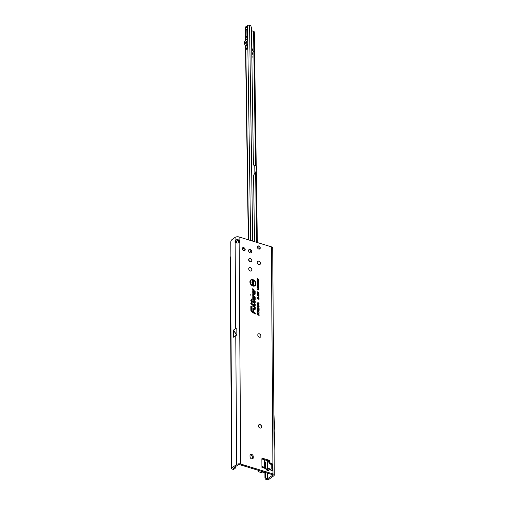 <?xml version="1.0" encoding="UTF-8"?>
<svg xmlns="http://www.w3.org/2000/svg" width="505" height="505" viewBox="0 0 505 505"><rect width="100%" height="100%" fill="white"/><g stroke="black" fill="none" stroke-linecap="round" stroke-linejoin="round"><path stroke-width="0.76" d="M263.048 466.828L264.74 467.34L266.129 469.581L266.88 469.568A1.673 0.814 -73 0 1 267.309 470.508L268.49 470.3A1.673 1.136 -130.9 0 0 266.848 469.517L266.773 469.555M258.844 424.8A1.932 1.42 -125.9 0 1 259.923 424.692A1.932 1.42 -125.9 0 1 261.413 426.176A1.932 1.42 -125.9 0 1 261.11 427.924M258.213 333.969A1.932 1.42 -125.9 0 1 259.286 333.862A1.932 1.42 -125.9 0 1 260.776 335.352A1.932 1.42 -125.9 0 1 260.473 337.1M257.702 261.312A1.932 1.42 -125.9 0 1 258.781 261.205A1.932 1.42 -125.9 0 1 260.271 262.688A1.932 1.42 -125.9 0 1 259.968 264.437M249.091 258.686A1.932 1.42 -125.9 0 1 250.164 258.579A1.932 1.42 -125.9 0 1 251.66 260.062A1.932 1.42 -125.9 0 1 251.357 261.811M249.028 249.603A1.932 1.42 -125.9 0 1 250.101 249.495A1.932 1.42 -125.9 0 1 251.597 250.979A1.932 1.42 -125.9 0 1 251.294 252.727M249.154 267.764A1.932 1.42 -125.9 0 1 250.227 267.656A1.932 1.42 -125.9 0 1 251.724 269.146A1.932 1.42 -125.9 0 1 251.421 270.895M250.777 295.21L250.777 294.636L250.777 295.21M253.573 281.216L253.567 280.887L253.573 281.216M252.954 285.672A3.213 2.361 54.1 0 0 255.296 284.927A3.213 2.361 54.1 0 0 252.917 280.004A3.213 2.361 54.1 0 0 251.686 279.947A3.213 2.361 54.1 0 0 250.328 282.712A3.213 2.361 54.1 0 0 252.954 285.672M251.585 279.972A3.301 2.424 54.1 0 0 251.477 279.997A3.301 2.424 54.1 0 0 250.082 282.838A3.301 2.424 54.1 0 0 252.778 285.874A3.301 2.424 54.1 0 0 255.183 285.11A3.301 2.424 54.1 0 0 255.24 285.016M252.961 286.038A3.63 2.664 54.1 0 0 254.35 286.108A3.63 2.664 54.1 0 0 255.877 282.983A3.63 2.664 54.1 0 0 252.917 279.637A3.63 2.664 54.1 0 0 250.272 280.483A3.63 2.664 54.1 0 0 252.961 286.038M254.242 286.127A3.541 2.601 54.1 0 0 255.618 283.04A3.541 2.601 54.1 0 0 252.74 279.846A3.541 2.601 54.1 0 0 250.215 280.578M251.736 302.931L251.831 301.239L254.223 302.647A0.694 0.511 54.1 0 0 254.956 302.274L254.735 301.536L254.735 302.211A0.436 0.322 -125.9 0 1 254.28 302.445L251.831 301.005L251.604 299.465L251.61 300.879L250.815 300.418M254.116 302.886A0.783 0.574 54.1 0 0 254.817 302.634M254.375 303.006A1.029 0.757 54.1 0 0 255.233 302.362L255.227 301.523L254.451 301.068L254.35 302.179L252.109 300.866L252.096 299.446L251.32 298.992L251.332 300.412L250.815 300.103L251.345 302.703L252.121 303.158L252.115 301.712L254.154 302.912A1.029 0.757 54.1 0 0 254.375 303.006M254.659 303.044A0.947 0.694 54.1 0 0 254.981 302.47L254.949 301.668M254.438 305.348L254.501 304.13L254.76 305.064A0.436 0.322 -125.9 0 1 254.299 305.298L250.833 303.271M251.118 303.663L254.242 305.5A0.694 0.511 54.1 0 0 254.975 305.134L254.968 304.25L254.469 303.966M254.135 305.74A0.783 0.574 54.1 0 0 254.836 305.487M254.4 305.86A1.029 0.757 54.1 0 0 255.252 305.216L255.246 304.105L254.469 303.65L254.394 305.045L250.833 302.962L250.84 303.808L254.173 305.765A1.029 0.757 54.1 0 0 254.4 305.86M254.678 305.897A0.947 0.694 54.1 0 0 255.006 305.323L254.968 304.256M254.495 307.356L254.419 308.732L252.841 307.81L252.847 308.656L254.198 309.451A1.029 0.757 54.1 0 0 255.277 308.902L255.265 306.964L252.828 305.531L252.835 306.377L254.773 307.21L254.785 308.751A0.436 0.322 -125.9 0 1 254.324 308.984L252.847 308.126M254.526 307.375L254.463 309.041M253.125 308.517L254.274 309.186A0.694 0.511 54.1 0 0 255 308.82L254.987 307.103L252.828 305.847M254.16 309.426A0.783 0.574 54.1 0 0 254.861 309.174M254.709 309.584A0.947 0.694 54.1 0 0 255.031 309.01L254.987 307.109M251.654 458.894A1.932 1.42 -125.9 0 1 250.025 456.697L250.019 455.567A1.932 1.42 -125.9 0 1 250.499 454.494A1.932 1.42 -125.9 0 1 252.254 454.683A1.932 1.42 -125.9 0 1 253.251 456.552L253.257 457.688A1.932 1.42 -125.9 0 1 252.778 458.755A1.932 1.42 -125.9 0 1 251.654 458.894M257.417 247.646L257.405 246.579A1.742 1.275 -125.9 0 1 257.878 246.623A1.742 1.275 -125.9 0 1 259.254 249.11M258.762 245.986A1.742 1.275 -125.9 0 1 260.113 247.349A1.742 1.275 -125.9 0 1 259.791 248.927A1.742 1.275 -125.9 0 1 258.781 249.047A1.742 1.275 -125.9 0 1 257.43 247.684A1.742 1.275 -125.9 0 1 257.752 246.105A1.742 1.275 -125.9 0 1 258.762 245.986M242.381 248.207A1.742 1.275 -125.9 0 1 242.848 248.271A1.742 1.275 -125.9 0 1 244.224 250.758M243.732 247.627A1.742 1.275 -125.9 0 1 245.089 248.997A1.742 1.275 -125.9 0 1 244.767 250.568A1.742 1.275 -125.9 0 1 243.757 250.695A1.742 1.275 -125.9 0 1 242.4 249.325A1.742 1.275 -125.9 0 1 242.722 247.753A1.742 1.275 -125.9 0 1 243.732 247.627M260.012 424.623A1.932 1.42 -125.9 0 1 261.514 426.144A1.932 1.42 -125.9 0 1 261.154 427.893A1.932 1.42 -125.9 0 1 260.031 428.032A1.932 1.42 -125.9 0 1 258.528 426.51A1.932 1.42 -125.9 0 1 258.888 424.762A1.932 1.42 -125.9 0 1 260.012 424.623M259.374 333.799A1.932 1.42 -125.9 0 1 260.877 335.32A1.932 1.42 -125.9 0 1 260.523 337.069A1.932 1.42 -125.9 0 1 259.4 337.207A1.932 1.42 -125.9 0 1 257.897 335.686A1.932 1.42 -125.9 0 1 258.251 333.938A1.932 1.42 -125.9 0 1 259.374 333.799M250.316 267.593A1.932 1.42 -125.9 0 1 251.825 269.114A1.932 1.42 -125.9 0 1 251.465 270.863A1.932 1.42 -125.9 0 1 250.341 271.002A1.932 1.42 -125.9 0 1 248.839 269.481A1.932 1.42 -125.9 0 1 249.199 267.732A1.932 1.42 -125.9 0 1 250.316 267.593M250.253 258.51A1.932 1.42 -125.9 0 1 251.761 260.031A1.932 1.42 -125.9 0 1 251.402 261.779A1.932 1.42 -125.9 0 1 250.278 261.918A1.932 1.42 -125.9 0 1 248.776 260.397A1.932 1.42 -125.9 0 1 249.135 258.648A1.932 1.42 -125.9 0 1 250.253 258.51M258.869 261.142A1.932 1.42 -125.9 0 1 260.372 262.657A1.932 1.42 -125.9 0 1 260.012 264.405A1.932 1.42 -125.9 0 1 258.895 264.544A1.932 1.42 -125.9 0 1 257.386 263.029A1.932 1.42 -125.9 0 1 257.746 261.281A1.932 1.42 -125.9 0 1 258.869 261.142M250.19 249.432A1.932 1.42 -125.9 0 1 251.698 250.947A1.932 1.42 -125.9 0 1 251.339 252.696A1.932 1.42 -125.9 0 1 250.215 252.835A1.932 1.42 -125.9 0 1 248.712 251.32A1.932 1.42 -125.9 0 1 249.072 249.571A1.932 1.42 -125.9 0 1 250.19 249.432M233.878 468.709A1.932 1.275 61.5 0 0 234.787 468.703L233.72 469.284A1.932 1.275 -118.5 0 1 232.811 469.29L233.878 468.709L233.285 468.293L238.013 464.865A1.288 0.606 -0.4 0 1 239.793 464.682L272.094 474.536A1.288 0.606 -0.4 0 1 272.675 475.041A1.288 0.606 -0.4 0 1 272.46 475.382L267.227 478.999L266.924 479.75L266.463 479.668A1.932 1.54 -135.1 0 1 264.929 477.648L264.898 472.345M250.145 454.936A1.932 1.42 -125.9 0 1 252.367 457.189L252.374 458.325A1.932 1.42 -125.9 0 1 252.248 458.957M236.479 243.031L236.46 242.962A1.932 0.941 107 0 1 236.454 241.731C236.858 240.247 237.451 239.97 238.234 240.891A1.932 1.42 -125.9 0 1 238.682 242.88M261.861 458.957L267.94 460.806A0.966 0.707 -125.9 0 1 268.723 461.677L269.058 463.072A0.966 0.707 54.1 0 0 269.847 463.937L270.945 464.278A0.966 0.707 -125.9 0 1 271.759 465.376L271.785 469.082M268.49 470.3L269.247 469.644L268.275 468.741M262.461 466.967L263.534 467.901L261.918 467.409L261.861 458.894A0.966 0.707 -125.9 0 1 262.663 458.287L268.824 460.169A0.966 0.707 -125.9 0 1 269.607 461.04L269.941 462.428A0.966 0.707 54.1 0 0 270.731 463.3L271.829 463.634A0.966 0.707 -125.9 0 1 272.643 464.733L272.668 468.583L270.945 469.17L268.856 468.596M268.868 468.602L267.77 468.621A1.673 0.814 72.2 0 0 267.562 468.773L267.606 468.861A1.673 1.136 -130.9 0 1 269.247 469.644L271.071 470.199L269.998 469.265M263.036 466.822L262.057 466.046L261.906 465.294M264.626 472.263A0.966 0.454 179.6 0 0 264.469 472.314L263.339 472.8A0.966 0.454 -0.4 0 1 262.164 472.844L258.857 471.834A0.966 0.454 -0.4 0 1 258.421 471.462A0.966 0.454 -0.4 0 1 258.579 471.203L259.349 470.647M238.234 240.891L239.118 240.254A1.932 1.42 -125.9 0 1 239.181 242.76A1.932 1.42 -125.9 0 1 239.136 242.791C237.331 243.214 235.993 243.132 235.115 242.552A1.932 0.941 107 0 1 235.109 241.321L236.454 241.731M235.494 242.899L235.115 242.552L235.715 328.477L236.82 328.913L236.864 335.124A2.897 1.37 179.6 0 0 235.766 335.598L236.662 464.455A2.897 1.37 -0.4 0 1 240.677 464.044L272.978 473.898A2.897 1.37 -0.4 0 1 274.284 475.028A2.897 1.37 -0.4 0 1 273.805 475.792L268.9 479.346A1.932 0.915 -0.4 0 1 266.924 479.75M236.725 335.162L233.569 330.03L233.569 337.195L235.766 335.598M233.569 330.03L235.715 328.477M274.284 475.028L272.7 247.968A2.897 1.37 179.6 0 0 271.393 246.838L239.092 236.978A2.897 1.37 179.6 0 0 235.077 237.394L231.827 239.755A1.932 0.941 -73 0 0 230.772 242.223L230.867 255.846A1.932 0.941 107 0 1 230.469 257.493L230.154 258.27L231.618 468.387A1.932 0.915 -0.4 0 1 231.934 467.882L236.662 464.455M261.918 467.409L265.359 468.457L265.819 468.179L266.589 469.297M272.687 470.692L271.071 470.199L272.687 470.692L272.668 468.583L272.119 469.05M257.399 287.932L258.169 287.522L258.951 288.405L258.2 288.816L257.493 287.629M257.266 288.071L257.992 287.705L258.503 288.014L258.712 288.816L258.2 288.816M258.926 287.408L257.411 287.2L257.411 286.865L258.491 286.884L257.399 285.912L258.92 286.373L258.03 286.36L258.92 286.903L257.992 287.118L258.699 287.591M258.913 285.963L257.399 285.761L257.424 284.997L257.853 284.864L258.693 286.152M257.424 284.997L257.853 284.864L258.118 285.956L258.693 286.127M257.367 283.999L258.143 283.595L258.92 284.473L258.169 284.883L257.468 283.696M257.241 284.138L257.967 283.772L258.478 284.081L258.686 284.883L258.169 284.883M258.895 283.475L257.386 283.267L258.364 282.768L257.373 282.213L258.895 282.674L257.91 283.172L258.674 283.659L257.91 283.172M258.882 281.468L258.888 282.484L257.373 282.017L257.367 281.026L257.632 281.847L257.979 281.948L257.979 281.247L258.629 282.15L258.882 281.468L258.667 282.415M258.882 281.077L257.367 280.875L258.352 280.376L257.361 279.82L258.876 280.281L257.891 280.78L258.655 281.266L257.891 280.78M258.869 279.524L257.361 279.726L257.348 278.653L258.648 279.707M258.699 289.611L258.396 288.942L258.958 289.687L258.175 290.053L257.405 289.195L257.91 288.816L257.67 289.283L258.175 289.801L258.699 289.611L257.929 289.952M258.699 289.592L258.175 290.053M257.405 289.195L257.727 289.119M257.973 289.081L257.443 289.416M259.027 295.545L258.409 295.785L258.629 295.318L257.291 294.566L259.027 295.545L258.409 295.785M259.021 294.598L258.396 294.844L258.623 294.371L257.285 293.62L259.021 294.598L258.396 294.844M259.014 293.657L258.39 293.897L258.617 293.43L257.279 292.679L259.014 293.657L258.39 293.897M259.008 292.711L258.383 292.957L258.611 292.483L257.272 291.732L259.008 292.711L258.383 292.957M259.033 296.284L257.279 295.299L258.8 296.441M259.027 298.928L259.033 299.345L257.279 298.815L257.272 298.234L258.099 298.316L257.272 297.887L257.266 297.312L259.021 297.849L259.027 298.266L258.383 298.07L259.027 298.404L259.027 298.796L258.402 298.739L259.027 298.928L258.781 299.269M258.756 305.045L258.409 304.25L259.097 305.146L258.169 305.588L257.253 304.565L257.872 304.111L257.594 304.679L258.169 305.254L258.756 305.045L257.992 305.456L258.655 305.197L257.992 305.456L257.342 304.786L257.948 304.458M258.282 304.483L259.097 305.146L258.169 305.588M257.253 304.565L257.872 304.111L257.676 304.483M258.749 303.6L258.396 302.804L259.084 303.694L258.156 304.136L257.247 303.12L257.859 302.659L257.582 303.227L258.156 303.808L258.749 303.6L257.979 304.01L258.642 303.751L257.979 304.01L257.335 303.335L257.941 303.013M258.276 303.038L259.084 303.694L258.156 304.136M257.247 303.12L257.859 302.659L257.67 303.038M258.087 305.929L258.547 305.752L259.103 306.548L258.415 306.996L258.554 306.087L257.796 306.762L257.266 306.017L257.891 305.594L257.916 306.428L258.547 305.752L259.103 306.548L258.415 306.996M258.377 306.661L258.768 306.428M258.377 306.144L257.796 306.762M257.266 306.017L257.67 305.923M257.929 305.935L257.354 306.219L257.784 306.63L258.005 306.213M257.171 307.949L258.017 307.747L258.869 308.473L258.2 308.624L257.279 307.804L258.194 307.545L259.115 308.366L258.85 308.707M257.178 309.06L258.023 308.858L259.128 309.477L258.213 309.735L257.285 308.909L258.2 308.65L259.128 309.477L258.863 309.817M257.291 309.754L259.109 310.638L257.897 310.272L258.106 310.695L257.758 310.588L257.291 309.754M257.683 311.112L257.683 311.787L257.348 311.68L257.342 310.6L259.122 312.021L257.683 311.112L257.436 311.711M259.134 313.839L259.134 314.173L257.342 313.624L257.335 312.904L257.859 312.475L258.345 312.936L259.128 312.702L258.402 313.46L259.134 313.839L258.888 314.097M257.335 312.904L257.859 312.475L258.143 313.226L258.876 312.936L258.156 313.794L258.888 314.022M259.141 315.057L259.147 315.391L257.348 314.842L257.342 313.719L257.683 314.615L258.39 314.154L258.39 314.83L259.141 315.057L258.895 315.316M253.889 297.969L252.765 296.637L252.778 298.745A1.458 1.067 54.1 0 0 254.564 300.425A1.458 1.067 54.1 0 0 255.214 299.49L255.195 297.003L253.598 296.063L253.529 294.901L252.752 294.447L252.759 295.722A1.029 0.757 54.1 0 0 253.403 296.795L254.425 297.394L254.438 299.25A0.53 0.385 -125.9 0 1 253.554 298.979L253.554 298.625L253.901 299.036L253.611 298.076M253.851 292.237L252.727 290.905L252.74 293.014A1.458 1.067 54.1 0 0 254.52 294.693A1.458 1.067 54.1 0 0 255.17 293.759L255.158 291.271L253.56 290.331L253.485 289.169L252.708 288.715L252.721 289.99A1.029 0.757 54.1 0 0 253.365 291.063L254.387 291.663L254.4 293.519A0.53 0.385 -125.9 0 1 253.516 293.247L253.51 292.894L253.857 293.304L253.573 292.344M252.045 312.109L255.315 314.022L255.309 313.176L253.649 312.204L253.63 309.672L252.853 309.218L252.872 311.749L252.235 311.377A0.928 0.682 -125.9 0 1 251.66 310.411L251.635 306.718L250.852 306.264L250.884 310.177A1.856 1.363 54.1 0 0 252.045 312.109M253.832 284.921L253.832 285.401L252.071 284.864L252.071 284.403L252.942 284.1L252.064 283.835L252.058 283.356L253.826 283.892L253.826 284.365L252.967 284.656L253.832 284.921L253.586 285.325M253.807 281.639L253.813 282.118L252.052 281.582L252.039 280.275L252.456 280.401L252.462 281.228L252.702 280.584L253.119 280.711L253.125 281.43L253.807 281.639L253.56 282.043M252.532 282.844L253.264 282.087L253.838 283.015L253.144 283.583L253.27 282.566L252.557 283.33L252.033 282.491L252.645 281.96L252.487 282.97M253.504 283.595L253.144 283.583M253.093 282.617L252.38 283.381M252.033 282.491L252.645 281.96L252.424 282.459M252.424 282.478L252.355 283.046M252.79 282.219L253.264 282.087L253.586 283.122L253.03 283.646M272.346 468.987L272.668 468.583M251.414 310.625A1.016 0.745 -125.9 0 1 251.408 310.518L251.383 306.882L250.859 306.573M253.396 312.361L253.384 309.843L252.853 309.533M255.063 313.876L255.063 313.34L253.371 312.342L253.352 309.817M250.916 310.367L251.136 306.731L250.916 310.367A1.603 1.18 54.1 0 0 250.928 310.575M251.351 306.857L251.376 310.329A1.262 0.928 -125.9 0 0 252.165 311.642L253.15 312.216L253.138 309.691L252.904 312.071M251.162 310.259A1.521 1.117 54.1 0 0 252.115 311.844L255.031 313.321M252.866 306.396L253.112 306.005L252.86 306.396M253.112 306.238L254.773 307.21M253.605 293.007L253.605 292.382M253.27 293.392A0.612 0.454 -125.9 0 1 253.264 293.355L253.51 292.894M254.274 293.803A0.612 0.454 -125.9 0 1 253.731 294.036M253.491 290.224L253.207 289.321M254.413 294.712A1.37 1.004 54.1 0 0 254.924 293.859L254.905 291.435L253.485 290.596A0.436 0.322 -125.9 0 1 253.213 290.141L252.992 289.188L252.999 290.072A0.694 0.511 54.1 0 0 253.434 290.798L254.665 291.518L254.678 293.607A0.865 0.631 -125.9 0 1 253.232 293.165L253.226 292.18L253.573 292.294L253.011 291.625L253.018 293.102A1.124 0.821 54.1 0 0 254.892 293.67L254.88 291.41M254.387 291.669L254.432 293.708A0.776 0.568 -125.9 0 1 254.179 294.175M252.992 289.188L252.752 290.179A0.783 0.574 54.1 0 0 252.752 290.249M253.011 291.625L252.771 293.203A1.206 0.89 54.1 0 0 252.778 293.342M253.63 294.516A1.206 0.89 54.1 0 0 254.665 294.295A1.206 0.89 54.1 0 0 254.716 294.2M253.649 298.739L253.643 298.114M253.308 299.124A0.612 0.454 -125.9 0 1 253.308 299.086L253.554 298.625M254.318 299.534A0.612 0.454 -125.9 0 1 253.775 299.768M253.283 296.031L253.276 295.065L252.752 294.756M254.451 300.443A1.37 1.004 54.1 0 0 254.962 299.591L254.918 297.148M253.27 298.348L253.497 298.613L253.611 298.026L253.049 297.357L253.062 298.834A1.124 0.821 54.1 0 0 254.93 299.402L254.918 297.142L253.529 296.328A0.436 0.322 -125.9 0 1 253.251 295.873L253.245 295.046M254.425 297.401L254.469 299.44A0.776 0.568 -125.9 0 1 254.217 299.907M252.79 295.911L253.03 294.92L252.79 295.911A0.783 0.574 54.1 0 0 252.79 295.981M253.049 297.357L252.809 298.935A1.206 0.89 54.1 0 0 252.822 299.074M253.668 300.248A1.206 0.89 54.1 0 0 254.703 300.027A1.206 0.89 54.1 0 0 254.76 299.932M254.457 297.413L254.716 299.339A0.865 0.631 -125.9 0 1 253.276 298.897L253.27 297.912L253.617 298.322M253.037 295.804A0.694 0.511 54.1 0 0 253.472 296.53L254.703 297.249M252.109 300.866L251.818 299.598M251.875 303.013L252.115 301.712M251.339 301.264L251.376 302.722M251.099 300.81L251.616 301.113L251.837 302.684M251.604 299.465L251.364 300.734M254.735 301.536L254.419 302.495M252.967 284.656L252.538 284.782L253.579 285.104M253.826 284.365L252.538 284.782M253.826 283.892L253.579 284.429M252.064 283.614L253.573 284.075M252.942 284.1L252.071 284.561M253.125 281.43L253.56 281.822M253.119 280.711L252.872 281.613M252.456 280.401L252.21 281.411M252.734 282.333L253.087 282.289M251.932 282.636L252.405 282.143M258.39 314.83L258.895 315.24M258.39 314.154L258.143 315.013M258.055 314.729L257.683 314.615M257.676 313.82L257.436 314.798M257.228 313.056L257.683 312.683M257.424 313.573L257.96 313.738L257.859 312.81L257.424 313.573L258.068 313.51M257.683 312.86L257.676 313.39M257.594 310.682L257.619 311.105M258.049 311.433L258.869 311.869M257.329 310.019L258.863 310.562M257.897 310.272L257.55 310.272L257.815 310.714M258.8 309.325L258.743 309.83M258.207 308.984L257.6 309.016L258.806 309.376L258.207 308.984L257.373 309.205M257.354 309.123L258.03 309.603L258.794 309.426M258.705 309.521L258.03 309.603M258.794 308.214L258.737 308.719M258.194 307.88L257.594 307.905L258.2 308.29L258.8 308.265L257.361 308.1M257.342 308.012L258.023 308.492L258.787 308.315M258.699 308.416L258.023 308.492M258.857 306.655L258.301 307.065M257.979 306.106L258.371 305.961M257.67 305.973L257.354 306.219L257.67 305.973M257.159 306.169L257.651 305.784M258.314 306.396L257.619 306.813M258.276 306.876L258.661 306.579L258.276 306.876M257.676 303.057L257.335 303.335L257.676 303.057M257.14 303.271L257.632 302.861M258.838 303.802L258.623 304.199M257.683 304.509L257.342 304.786L257.683 304.509M257.152 304.717L257.638 304.313M258.844 305.254L258.636 305.651M258.402 298.739L257.493 298.72L258.781 299.111M259.027 298.404L258.781 298.777M258.383 298.07L257.487 297.906L258.781 298.575M259.021 297.849L258.775 298.19M257.266 297.571L258.775 298.032M258.099 298.316L257.272 298.455M258.409 292.079L258.756 292.818M257.272 291.991L258.232 292.281M258.415 293.026L258.762 293.759M257.279 292.938L258.238 293.228M258.421 293.967L258.768 294.705M257.285 293.878L258.244 294.175M258.427 294.914L258.775 295.652M257.291 294.825L258.251 295.116M257.279 289.34L257.695 288.993M258.737 289.801L257.998 290.135M257.613 279.139L258.648 279.688M257.613 278.728L257.392 279.303M257.619 279.391L257.392 279.732M257.361 280.048L258.648 280.445M258.352 280.376L257.367 280.767M258.629 282.15L258.244 282.03M258.238 281.329L258.017 282.194M257.979 281.948L257.632 281.847M257.626 281.102L257.411 282.005M257.38 282.447L258.667 282.838M258.364 282.768L257.38 283.16M257.645 283.892L257.405 284.189L257.84 283.816L258.169 284.631L258.661 284.397L258.143 283.848L257.411 284.227M257.91 284.782L258.661 284.397M257.291 285.155L258.339 285.521M257.859 285.123L257.436 285.748L257.954 285.906L257.859 285.123L257.657 285.584L258.08 285.71M257.992 287.118L257.462 287.187L258.699 287.566M258.03 286.36L257.6 286.341M257.405 286.146L258.693 286.537M257.411 287.048L258.282 287.061M257.67 287.825L257.436 288.121L257.866 287.749L258.2 288.563L258.686 288.323L258.169 287.781L257.436 288.159M257.935 288.715L258.686 288.323M264.86 467.384L264.222 459.676M264.241 462.195L264.929 461.501L264.923 459.891M264.835 463.306L265.523 462.612L264.929 461.501M267.227 478.999L267.151 478.974A1.932 1.54 -135.1 0 1 265.624 476.954L265.592 472.554M265.554 467.851L265.523 462.612M267.107 473.015L267.151 478.974L266.463 479.668M236.46 242.962L235.115 242.552M235.077 237.394L235.109 241.321C236.024 239.496 237.363 239.136 239.118 240.254L239.092 236.978M232.811 469.29L232.275 469.069A1.932 0.915 -0.4 0 1 231.618 468.387M234.787 468.703A1.932 1.275 61.5 0 0 235.317 467.605L235.311 466.822M273.849 413.153L274.827 430.651L274.114 450.542M252.576 53.972L252.778 52.621L252.929 53.94A0.486 0.354 54.1 0 1 252.532 54.25L251.812 54.035M247.721 40.343L247.841 48.714A0.644 0.473 54.1 0 0 247.791 48.455L245.19 42.01A1.61 1.18 -125.9 0 1 245.436 40.482L247.696 38.689L247.803 45.892L246.162 41.82L247.721 40.343M246.939 35.741L246.863 30.256L246.352 29.662A1.932 1.42 -125.9 0 1 245.758 28.185L245.929 39.939A10.788 7.928 -125.9 0 1 246.939 35.741A10.788 7.928 -125.9 0 1 247.324 35.161M251.357 252.872L250.796 251.408L249.438 252.393M245.436 40.432L245.247 27.428A1.61 0.757 -0.8 0 1 245.512 27.005L247.532 25.54A1.61 0.757 -0.8 0 1 249.565 25.25L249.887 25.319A1.288 1.023 -135.1 0 1 251.023 26.399L251.433 27.901L253.415 165.028L255.953 165.949L256.508 166.675L256.281 171.1L253.87 174.818A2.575 2.052 44.9 0 0 253.573 175.891L254.526 241.687M245.758 28.185L247.21 27.137L247.381 38.891L245.929 39.939M246.661 41.164L246.686 43.133M251.85 56.882L252.936 57.16L251.85 56.598M252.62 53.953L251.806 53.751M251.724 47.849A0.486 0.354 -125.9 0 1 251.869 48.063L253.257 51.737L251.73 48.366M251.471 30.71L253.573 31.329A1.61 0.757 179.2 0 1 254.299 31.948L256.237 166.113M251.724 47.981A0.486 0.354 -125.9 0 1 251.799 48.12L253.22 51.75M252.771 54.237A0.486 0.354 54.1 0 0 252.86 53.991L252.841 52.855M252.55 54.003L251.806 53.82M252.891 57.179L251.85 56.667M254.873 173.297L254.76 165.596M250.682 261.988L248.933 260.479L248.908 258.869M247.841 48.714L246.781 49.484A0.644 0.473 54.1 0 0 246.724 49.225L244.13 42.78A1.61 1.18 -125.9 0 1 244.376 41.252L247.696 38.689M247.261 30.723L246.863 30.256M251.509 33.002A2.254 1.654 54.1 0 0 251.49 31.897M266.129 469.581L267.309 470.508M266.791 469.517L267.606 468.861M239.136 242.791L240.677 464.044M230.469 257.493L231.934 467.882M272.454 474.706L272.46 475.382M267.555 478.936L267.517 473.141M267.486 468.716L267.429 460.655M272.978 473.898L271.393 246.838M253.251 456.552L252.367 457.189M253.257 457.688L252.374 458.325M271.829 463.634L270.945 464.278M272.643 464.733L271.759 465.376M270.731 463.3L269.847 463.937M269.941 462.428L269.058 463.072M269.607 461.04L268.723 461.677M268.824 460.169L267.94 460.806M262.663 458.287L261.861 458.868M264.929 477.648L265.624 476.954M267.019 460.528L267.076 468.848M233.518 330.232L236.58 335.206M258.573 470.414L258.579 471.203M266.47 469.12L267.562 468.773M250.796 251.408L250.77 249.849M250.638 240.5L247.532 25.54M245.512 27.005L245.701 40.23M245.796 46.921L248.586 239.875M248.731 249.969L248.757 251.427M256.622 242.331L255.612 172.148M255.517 165.817L253.573 31.329M252.683 241.125L249.565 25.25M244.13 42.78L245.19 42.01M246.724 49.225L247.791 48.455M246.604 39.529L247.665 38.759M244.376 41.252L245.436 40.482M247.235 29.025L246.352 29.662M258.415 470.363L258.421 471.462M267.77 468.621L266.425 469.057M264.74 467.34L265.819 468.179M257.342 242.552L256.313 171.05M245.518 46.226L248.315 239.793"/></g></svg>
